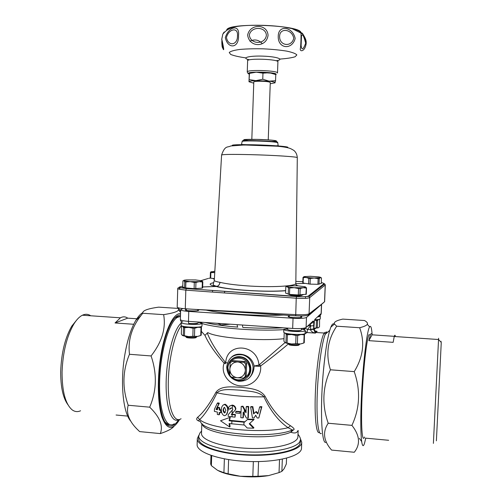 <?xml version="1.0" encoding="UTF-8"?>
<svg xmlns="http://www.w3.org/2000/svg" width="502" height="502" viewBox="0 0 502 502"><rect width="100%" height="100%" fill="white"/><g stroke="black" fill="none" stroke-linecap="round" stroke-linejoin="round"><path stroke-width="0.75" d="M198.378 322.027C207.834 327.36 253.184 331.577 283.818 329.657M307.262 326.438L310.556 325.007L310.28 323.639M283.316 315.055C258.153 316.222 222.242 313.875 206.378 310.136M242.918 327.473L243.307 327.499C257.601 328.339 270.986 328.44 283.448 327.812M205.13 322.491C212.986 324.474 223.817 326.018 237.628 327.109M311.692 323.282L311.811 322.228M268.237 139.92L270.277 82.548L269.379 82.058C265.972 81.017 253.384 80.954 253.792 81.97L251.822 139.343M226.684 30.346C225.724 22.082 302.449 24.761 300.911 32.937M300.88 32.912C300.453 31.413 297.504 29.982 292.032 28.62L284.534 27.177C269.687 24.818 247.411 24.598 235.846 26.656C230.292 27.635 227.249 28.852 226.722 30.327M268.062 35.272C267.353 23.657 249.933 23.487 247.655 35.027C249.111 47.608 266.493 47.878 268.062 35.272M266.393 35.272C265.188 44.898 250.347 44.684 249.337 35.065C250.981 26.104 265.847 26.261 266.393 35.272M221.796 41.459C221.915 45.588 222.166 47.634 222.549 47.596L222.555 47.608C224.294 52.164 224.043 49.34 221.802 39.143L222.794 34.192C223.767 32.36 224.344 31.67 224.519 32.122M249.877 41.183C254.639 38.993 258.75 39.796 262.22 43.599M295.182 38.503C292.848 26.769 278.372 24.466 278.252 36.006C277.506 48.65 291.938 50.589 295.182 38.503M306.182 43.479L306.182 42.519C304.011 35.234 302.273 32.053 300.955 32.975C301.175 32.768 301.018 45.582 300.303 48.889C299.845 52.057 305.04 51.693 306.182 43.479M238.5 35.56C240.05 24.096 228.73 26.123 225.304 37.65C227.952 49.698 239.241 48.173 238.5 35.56M237.484 35.755C237.766 45.381 228.14 46.736 226.452 37.499C228.743 28.558 238.387 26.876 237.484 35.755M235.846 26.656C230.236 27.71 225.881 30.22 222.794 34.192L221.733 39.244C222.574 45.87 223.07 48.638 223.221 47.533C222.857 48.355 222.424 46.686 221.922 42.532M305.674 43.203C303.214 49.811 301.702 50.583 301.118 45.525L301.482 35.993C302.361 33.276 303.754 35.68 305.674 43.203M293.745 38.315C291.53 47.577 279.212 45.889 279.601 36.226C279.884 27.296 292.227 29.223 293.745 38.315M249.381 73.236L251.991 72.508L256.227 72.188L272.724 73.236C274.638 73.637 275.516 74.045 275.36 74.459L269.442 72.721L262.973 73.154L256.227 72.188L249.268 73.411L248.986 81.751L249.456 73.612M302.75 294.956L300.02 295.741C294.116 295.772 290.482 295.345 289.121 294.461L289.121 294.448M214.367 279.237L213.143 278.742M321.443 277.888L321.255 283.454L317.904 284.308L310.067 284.126L302.788 282.984L303.007 277.43L303.93 276.696M308.717 314.729L324.625 301.702L325.302 284.872L324.706 283.944L325.302 284.879M295.709 315.827C302.298 316.135 306.471 315.89 308.234 315.087L309.069 313.85C307.28 314.66 302.794 314.917 295.609 314.628L193.502 309.301L295.709 315.827L296.23 298.207C303.428 298.621 307.914 298.42 309.709 297.592L325.208 285.023L324.53 301.865M177.739 288.581L177.193 307.098C177.476 307.833 180.168 308.391 185.276 308.768L193.502 309.301M186.292 288.562L180.362 287.734L179.045 289.196L179.998 287.797C178.543 287.52 177.79 287.803 177.733 288.631L179.045 289.196L185.828 290.137L296.23 298.207L296.55 296.582L186.292 288.562L185.828 290.137L185.276 308.768M322.642 282.877L324.706 283.944L309.144 296.375L309.709 297.592L309.069 313.85L323.464 302.775M323.985 283.668L308.335 296.061L309.144 296.375L302.813 296.807L186.248 288.587L180.337 287.728C179.095 287.47 178.856 287.219 179.622 286.975L182.772 286.04M321.286 282.664L322.61 282.871M184.215 287.596L182.747 286.906L182.923 280.831L183.857 280.743C183.249 280.367 184.19 280.085 186.669 279.896L195.592 279.934L201.848 280.806L201.873 281.239L199.175 281.66L190.107 281.635L183.857 280.743L184.761 281.785L184.585 287.828L180.337 287.728L184.228 287.602M219.901 282.319C216.205 281.66 214.335 281.013 214.304 280.38L213.181 284.308C213.319 285.205 214.618 285.876 217.077 286.322C218.765 285.663 219.707 284.327 219.901 282.319L219.995 282.337C219.732 284.446 218.703 285.795 216.902 286.391L216.23 286.485C229.157 290.024 266.154 292.327 285.676 290.752M296.312 285.751L295.822 283.285C296.619 286.234 270.835 287.665 245.98 285.782C234.635 284.929 225.969 283.781 219.995 282.337M249.256 79.649L255.938 80.634L262.759 79.234L262.973 73.154M262.759 79.234L269.141 81.161L275.554 80.696L275.774 74.672M275.554 80.696L274.908 82.943M270.233 83.759L275.058 82.786C275.19 82.19 273.22 81.65 269.141 81.161L255.938 80.634C251.615 80.791 249.299 81.161 248.986 81.751L253.748 83.181M195.755 288.663L195.943 282.457L199.175 281.66L202.35 281.998L202.162 288.123L194.111 288.656L184.585 287.828M195.943 282.457L194.299 282.45L194.111 288.656M185.715 288.022L185.897 281.948L184.761 281.785M202.162 288.123L202.639 287.935L202.827 281.842L201.948 280.856M202.827 281.842L202.35 281.998M185.897 281.948L190.107 281.635L194.299 282.45M185.96 336.817L186.242 337.106C185.596 338.222 196.696 338.473 196.113 337.338L196.407 337.055M196.834 336.647L196.847 336.704C197.098 337.928 185.219 337.651 185.545 336.44L185.558 336.39M303.126 283.128L303.34 277.587L306.088 277.468L303.986 276.978L304.206 276.596L310.343 276.288L318.375 276.847C320.32 277.135 321.048 277.405 320.552 277.662L314.233 278.039L306.088 277.468L308.812 278.384L308.592 283.994M319.021 284.239L319.247 278.566L318.13 278.623L317.904 284.308M303.34 277.587L303.007 277.43M310.067 284.126L310.292 278.484L308.812 278.384M310.292 278.484L314.233 278.039L318.13 278.623M321.035 277.713L320.703 277.556M319.247 278.566L320.389 277.719L321.475 277.913M313.894 329.557L315.093 328.841M315.425 328.534L313.813 329.08M319.586 319.278L319.517 326.739L318.393 327.781L317.295 327.806L317.59 320.439L316.48 320.546L316.191 327.919L313.832 328.333M317.295 327.806L316.191 327.919M314.578 320.15L316.48 320.546M317.59 320.439L318.607 319.485M318.557 319.492L314.635 319.969M319.441 319.322L319.812 319.435M318.393 327.781L313.832 328.39M183.525 327.473L183.286 335.499L182.282 335.33L181.329 334.05L181.561 326.093L182.326 326.093L183.525 327.473L184.673 327.687L188.89 327.417C185.564 327.166 183.456 326.764 182.552 326.218L182.395 326.08M200.762 335.436L201.214 335.179L201.465 327.204L201.007 327.442L200.762 335.436L197.612 336.428L194.475 336.302L194.72 328.252L193.088 328.277L192.843 336.334L188.614 336.591L183.286 335.499M184.435 335.731L184.673 327.687M194.475 336.302L192.843 336.334M194.72 328.252L197.895 327.285L188.89 327.417L193.088 328.277M199.871 326.89L197.895 327.285L201.007 327.442M201.465 327.204L201.082 326.626M200.273 335.656L197.612 336.428L188.614 336.591C185.508 336.353 183.443 335.963 182.427 335.424M197.826 323.137C196.809 323.821 193.791 323.953 188.758 323.533M188.727 323.457C194.117 323.803 197.317 323.57 198.334 322.767L198.353 322.027C200.762 322.378 201.999 322.786 202.061 323.244L201.973 326.043C202.488 328.026 180.444 327.379 181.065 325.196L181.435 322.008M318.99 315.589L320.339 316.285L317.421 317.038M320.238 318.845L320.238 318.858C320.056 319.372 318.218 319.661 314.716 319.736M202.061 323.244C202.576 325.189 180.525 324.537 181.147 322.391M217.498 323.332L221.319 324.919L230.33 324.204M305.122 327.963L303.082 329.431M309.747 325.465L310.587 325.917L310.449 329.676L307.531 329.481L304.99 328.132L304.526 329.87M284.007 338.681C259.678 341.385 216.331 337.802 207.809 332.588L204.967 335.367C208.688 343.713 215.076 352.975 224.137 363.153C220.271 373.199 228.793 385.116 240.558 385.875C252.236 387.086 261.856 376.563 260.62 365.983C270.81 358.372 280.06 351.023 288.361 343.933M365.343 438.12L388.661 440.285M438.61 338.248L433.389 443.385M395.319 336.566L395.381 336.403C395.099 334.828 394.716 334.859 394.239 336.491L393.148 342.339L368.857 340.651L370.344 334.859C371.022 333.253 371.593 333.234 372.057 334.815L394.29 336.327M365.77 438.164L364.546 443.147C361.584 452.98 359.846 433.044 361.327 399.015C362.764 365.067 366.874 330.592 369.604 326.871C370.809 325.171 371.656 327.825 372.158 334.821M364.502 320.521C367.018 321.92 367.941 323.181 367.269 324.298C366.673 325.453 364.132 326.601 359.652 327.731L359.652 327.731C365.036 342.301 363.228 356.935 354.23 371.618L330.404 369.779C325.56 354.186 327.655 339.659 336.698 326.206L334.464 324.022C333.566 322.152 336.34 320.514 342.778 319.109L364.502 320.521M328.208 423.242L351.921 425.376C359.808 435.397 360.593 444.358 354.274 452.258L331.577 450.074C323.533 440.875 322.409 431.933 328.208 423.242L328.208 423.23C321.795 404.894 322.522 387.086 330.404 369.798L354.23 371.618M354.224 371.643C360.693 390.23 359.928 408.132 351.921 425.363L328.208 423.23M354.274 452.258L331.577 450.074M361.578 441.421L359.376 438.353M300.46 438.842L301.733 442.293L301.501 448.223C301.646 455.998 277.493 462.543 248.791 461.489C220.083 460.535 196.445 452.327 197.129 444.577L197.311 438.648L198.823 435.297M301.733 442.293C301.884 449.892 277.725 456.268 249.011 455.22C220.284 454.266 196.633 446.222 197.311 438.648M334.219 324.236C333.221 323.137 332.092 324.116 330.843 327.172C327.975 334.74 325.509 349.273 323.439 370.765C319.824 408.954 321.606 446.868 326.225 441.998M332.286 325.917L332.826 325.447M300.491 439.564L299.807 441.722C296.048 448.531 271.331 453.375 245.014 451.819C218.677 450.332 198.19 442.927 198.742 436.012L198.66 438.648C198.108 445.638 218.583 453.111 244.92 454.605C271.224 456.167 295.942 451.26 299.707 444.383L300.391 442.199L300.491 439.564C301.005 439.401 299.223 435.391 298.1 434.512L298 434.393M321.506 407.122C321.726 390.198 322.861 373.475 324.913 356.96M202.187 423.751L201.798 424.372L201.509 433.383C200.9 440.248 222.781 447.514 249.249 448.393C275.705 449.359 298.044 443.636 297.912 436.746L298.157 430.478M200.386 421.492C198.321 421.14 198.089 420.507 199.689 419.597C204.954 414.596 210.733 405.679 217.033 392.846C221.47 388.228 231.679 389.759 240.038 390.173C248.358 391.165 259.12 391.372 263.914 396.831C270.54 410.931 278.61 421.228 288.117 427.723L290.482 425.746C293.965 428.068 294.944 429.467 293.4 429.938L290.79 432.222C294.712 433.609 297.102 433.044 297.962 430.515M304.595 334.533L304.13 334.778L303.817 342.979L304.275 342.722L304.438 334.269L307.048 332.544L315.419 333.121L313.581 329.281L313.712 325.704C313.794 322.46 313.593 320.897 313.11 321.023L306.088 327.524C304.281 328.503 299.807 328.81 292.66 328.44L188.47 321.355C188.47 323.05 188.714 323.859 189.198 323.784L188.947 323.771M201.333 331.326L204.967 335.367M290.482 425.746C280.587 419.609 272.147 409.845 265.163 396.442C260.042 388.598 248.91 388.322 240.502 387.23C232.1 386.923 221.018 385.373 215.948 392.263C209.353 404.348 203.247 412.682 197.631 417.262C196.037 418.881 196.458 420.149 198.886 421.059M139.644 431.601L138.439 430.446C129.365 421.925 125.946 413.522 128.186 405.246L128.186 405.246C122.137 387.782 122.563 370.796 129.478 354.28C127.822 340.331 131.656 327.411 140.993 315.52L142.756 313.261C142.223 310.707 147.532 308.674 158.682 307.149L178.543 308.441L178.543 309.885C177.871 311.604 172.908 313.192 163.639 314.647C166.074 328.371 161.889 342.132 151.077 355.949C157.176 373.639 156.718 390.719 149.69 407.178C159.805 416.955 163.345 425.759 160.314 433.59L139.644 431.601L160.32 433.59C167.53 431.174 172.073 428.758 173.956 426.336M142.763 312.602C140.422 313.982 138.1 316.574 135.81 320.389C130.972 328.659 127.282 340.318 124.728 355.366C120.072 382.844 123.097 413.058 130.84 421.228M128.186 405.246L149.69 407.178L128.186 405.246M142.756 313.261L163.639 314.654L142.756 313.254M129.478 354.28L151.077 355.949M180.626 310.945L178.549 308.441M179.609 419.446L178.925 420.613C172.274 430.735 166.595 429.505 161.889 416.911C157.797 404.116 157.139 380.052 160.433 358.121C164.33 331.395 173.385 312.583 180.551 313.675M180.507 315.124C177.582 314.892 174.583 317.364 171.502 322.548C166.896 330.655 163.351 342.621 160.872 358.447C155.959 389.677 160.213 422.885 168.741 425.614C171.991 426.92 175.292 424.949 178.637 419.697M165.152 422.151L167.718 424.234L170.021 424.648M179.936 316.385L176.76 316.737L174.771 318.011M174.282 423.801C166.03 429.561 158.833 410.68 159.636 381.501C160.333 352.398 168.854 322.654 177.181 317.477L180.469 316.36M210.978 455.414L210.702 464.049L211.361 465.643L217.529 470.299L223.917 472.715L224.375 458.872M211.361 465.643L211.681 455.653M223.917 472.715L228.14 473.825L228.617 459.606M228.14 473.825L240.402 476.285L252.82 476.398L253.341 461.589M252.82 476.398L258.034 476.272L258.561 461.564M258.034 476.272L268.57 475.601L279.037 472.608L279.52 459.681M237.829 327.122C237.433 327.197 237.239 326.382 237.258 324.675M243.112 327.486C242.723 327.561 242.535 326.746 242.554 325.032M202.187 423.989C204.327 435.334 269.31 441.653 290.79 432.222L291.882 430.208M197.631 417.262L199.689 419.597C210.087 429.059 262.226 434.054 288.117 427.723L292.446 429.994C270.308 439.658 202.996 433.232 200.524 421.611M293.4 429.938L292.685 429.938M336.698 326.206L359.652 327.737L336.704 326.2M364.559 437.022L364.502 437.154C362.093 443.26 360.825 425.445 362.049 397.283C363.247 369.183 366.554 340.023 368.957 334.633M300.842 316.423L301.909 316.994C302.217 318.262 287.746 317.659 288.154 316.423L289.259 315.946M287.715 328.101L287.665 329.337C287.257 330.699 301.715 331.307 301.413 329.914L301.47 328.49M197.669 309.64L198.717 310.167C199.03 311.365 184.893 311.014 185.269 309.828L186.349 309.357M321.587 304.369L306.484 317.446C304.676 318.35 300.196 318.626 293.049 318.262L188.765 311.428C183.65 311.045 180.952 310.481 180.664 309.728L182.86 308.567M224.143 407.398C223.12 409.431 223.377 411.163 224.915 412.588L225.298 412.493M244.418 422.226L247.386 419.572L253.742 419.785L249.243 423.826L253.535 428.212L247.185 427.999L244.405 425.037L229.1 423.537L229.671 426.995L220.522 420.764L229.866 417.444L229.113 420.739L231.874 421.09L244.418 422.226L247.386 419.572M220.522 420.764L229.866 417.444M229.615 423.606L230.098 426.543L229.671 426.995M247.781 419.132L254.131 419.333L253.742 419.785M249.682 423.431L253.924 427.742L253.535 428.212M227.688 410.655C227.676 413.391 226.622 415.085 224.532 415.738C220.146 414.445 220.322 405.051 224.545 404.599C226.81 405.685 227.858 407.699 227.688 410.655M223.177 405.02L224.99 404.185C227.243 405.265 228.291 407.285 228.121 410.228L226.339 414.803M225.869 410.385L224.526 407.317C222.618 409.023 222.599 410.925 224.469 413.02L225.869 410.385M232.395 405.566L232.3 408.327L231.353 407.925L230.01 409.117L228.354 408.898C228.542 406.714 229.684 405.572 231.773 405.478L232.395 405.566C234.164 406.036 235.212 407.191 235.52 409.023L235.193 410.078L231.246 414.514L235.08 414.884L235.005 417.162L228.203 416.39L228.259 414.621L232.853 409.437L232.3 408.327M232.238 410.121L232.125 413.522M229.609 406.156L232.194 405.07C234.221 405.34 235.444 406.538 235.871 408.672L235.551 409.72L231.667 414.094L235.438 414.52L235.005 417.162M235.438 414.52L235.08 414.884M231.667 414.094L231.246 414.514M239.943 411.966L239.9 413.372L235.733 413.002L235.783 411.596L239.943 411.966L240.282 411.621L239.9 413.372M235.783 411.596L236.128 411.245L240.282 411.621M217.391 412.067L214.373 411.376L214.442 409.186L217.278 403.288L218.872 403.614L216.036 409.456L217.466 409.77L217.529 407.768L219.248 408.12L219.186 410.027L220.748 410.335L220.673 412.738L219.161 412.449L219.079 414.809L217.316 414.439L217.391 412.067M219.612 412.537L219.55 414.363L219.079 414.809M217.529 407.768L218.012 407.329L219.719 407.687L219.656 409.594L221.213 409.896L221.131 412.299L220.673 412.738M221.213 409.896L220.748 410.335M219.656 409.594L219.186 410.027M219.719 407.687L219.248 408.12M254.043 417.946L252.45 417.909L250.623 406.99L252.456 407.047L253.617 413.937L255.825 411.941L257.909 413.987L259.584 407.141L261.479 407.128L258.812 417.984L257.187 417.984L255.706 415.242L254.043 417.946L255.763 415.342M259.584 407.141L259.973 406.702L261.868 406.683L258.812 417.984M261.868 406.683L261.479 407.128M244.248 414.137L244.392 409.908L246.005 412.813L246.212 406.815L248.302 406.921L247.913 418.191L246.463 418.116L243.181 412.129L242.981 417.884L240.834 417.689L241.217 406.432L242.61 406.551L244.392 409.908M242.61 406.551L242.968 406.181L241.217 406.432M243.52 412.763L243.357 417.476L242.981 417.884M246.212 406.815L246.607 406.407L248.697 406.507L248.302 417.752L247.913 418.191M248.697 406.507L248.302 406.921M285.017 342.59L258.957 365.054C257.545 343.914 226.91 341.793 225.743 362.488L225.16 362.074C216.563 351.356 210.589 341.649 207.226 332.964M305.197 331.489L307.048 332.544L307.531 329.481L310.324 325.898L310.336 325.145M313.581 329.281L310.449 329.676C311.184 331.489 312.834 332.638 315.4 333.115L317.12 331.364L315.018 331.094M225.16 362.074L224.137 363.153L225.467 363.724L225.743 362.488L227.393 363.071M259.051 366.334L258.957 365.054L254.106 366.014L259.051 366.334L260.62 365.983L259.691 364.741M232.188 356.671C235.269 354.324 238.977 353.659 243.313 354.676L243.376 354.688C249.306 356.439 252.882 360.216 254.106 366.014C254.031 370.884 252.299 374.95 248.91 378.219M230.644 408.101L230.136 408.659M242.968 406.181L246.043 411.747M250.623 406.99L251.013 406.57L252.845 406.626L254.006 413.497L256.215 411.508L258.072 413.322M217.278 403.288L217.761 402.855L219.343 403.188L216.525 409.011L217.485 409.224M230.292 417.018L229.539 420.299L244.813 421.787M215.948 392.263L217.033 392.846C230.845 395.727 246.476 397.057 263.914 396.831L265.163 396.442M310.449 329.318L313.781 328.904L314.955 330.862L317.12 331.364L315.049 331.226M321.594 304.419L321.236 313.417L314.936 319.335C314.434 320.113 314.095 322.171 313.919 325.509L313.788 328.785M226.703 366.906C227.13 374.699 231.108 379.493 238.645 381.275C248.088 381.325 252.901 376.538 253.09 366.906C252.067 360.875 248.691 356.884 242.962 354.945C233.656 353.634 228.234 357.619 226.703 366.906M238.143 356.991L241.613 357.286M229.539 420.299L229.113 420.739M231.874 421.09L231.78 423.889M243.872 424.999L243.966 422.201M232.087 414.621L232.012 416.886M230.431 408.703L230.01 409.117M216.525 409.011L216.036 409.456M219.343 403.188L218.872 403.614M256.215 411.508L255.825 411.941M254.006 413.497L253.617 413.937M252.845 406.626L252.456 407.047M232.388 361.026L232.947 360.599L245.083 361.534L244.072 362.35L238.23 362.017C242.529 362.946 244.901 365.632 245.34 370.068L245.309 370.878C244.568 375.214 242.033 377.51 237.697 377.755L243.533 378.1L245.24 376.556L245.309 370.878M232.947 360.599L230.186 362.959L229.853 368.851C230.581 364.521 233.104 362.224 237.44 361.955L231.88 361.415M237.44 361.955L238.23 362.017M229.828 369.648L229.772 375.314L231.359 377.115L236.906 377.686C232.621 376.745 230.261 374.065 229.828 369.648L229.853 368.851M237.697 377.755L236.906 377.686M245.083 361.534L246.664 363.329L246.244 375.665L244.876 376.958M246.244 375.665L245.24 376.556M245.34 370.068L245.666 364.157L244.072 362.35M246.664 363.329L245.666 364.157M229.772 374.68L227.914 368.041C228.015 356.935 244.261 354.261 248.641 364.716C253.428 375 240.282 384.739 231.943 377.184M232.068 358.999C234.999 356.771 238.293 356.106 241.964 357.01C250.868 359.037 254.081 372.013 247.034 377.479M227.393 367.853C227.751 374.605 231.19 378.784 237.71 380.378C251.546 383.12 255.292 360.543 241.475 357.393C233.405 356.313 228.711 359.796 227.393 367.853M436.389 440.825L441.264 342.446C441.34 340.802 441.34 340.802 441.252 342.439M368.857 340.651L372.057 334.815M77.095 319.554L71.761 326.156C65.097 337.777 61.413 352.824 60.698 371.285C60.598 386.816 62.995 397.948 67.902 404.681M133.727 324.273L115.046 322.974L120.43 317.804L121.584 317.277C123.762 316.492 125.807 316.781 127.715 318.149L137.485 318.814M80.584 410.774C77.628 412.111 74.817 411.809 72.156 409.864C65.429 404.079 62.066 391.466 62.066 372.02C62.825 352.435 66.722 336.503 73.75 324.223C76.549 319.667 79.441 316.668 82.422 315.212L83.696 314.698C86.206 313.907 88.553 314.271 90.749 315.783M116.081 415.022L127.721 416.102M127.715 318.149L115.046 322.974M279.012 472.614L268.57 475.601C259.904 477.051 250.517 477.283 240.402 476.285C231.177 475.268 223.917 473.468 218.634 470.882M284.088 468.761L286.328 463.986L286.548 458.169M279.037 472.608L281.879 471.347L282.337 459.148M281.879 471.347L284.076 468.78M298.144 285.845L305.128 286.799L305.373 287.357L303.214 287.728L294.153 287.684L286.956 286.623C286.353 286.253 287.113 285.983 289.234 285.801L298.144 285.845M303.139 294.68L303.139 294.699C303.503 295.697 290.043 295.314 288.769 294.291M305.373 287.357L306.515 287.891L306.27 294.254L298.295 294.969L289.491 294.392L285.588 293.112L285.82 286.774L287.157 286.711L288.468 287.809L288.23 294.203M306.333 287.997L305.925 294.429M299.939 294.969L300.183 288.55L298.539 288.543L298.295 294.969M289.491 294.392L289.736 287.985L288.468 287.809M306.515 287.891L305.48 286.968M300.183 288.55L303.214 287.728L306.176 288.06M289.736 287.985L294.153 287.684L298.539 288.543M286.736 286.391L286.203 286.611M288.656 344.102L288.92 344.385C288.23 345.545 299.606 346.035 299.016 344.818L299.299 344.56M299.763 344.127L299.776 344.19C300.02 345.483 287.866 344.962 288.211 343.694L288.223 343.632M303.817 342.979L300.585 343.952L297.379 343.776L297.692 335.518L296.023 335.512L295.709 343.776L291.373 343.952L287.1 342.979L287.414 334.746L286.24 334.495L285.933 342.715L284.898 342.502L283.919 341.153L284.22 333.014L284.571 332.826M287.1 342.979L285.933 342.715M287.414 334.746L291.731 334.552C288.33 334.225 286.171 333.767 285.249 333.177L286.24 334.495M297.379 343.776L295.709 343.776M297.692 335.518L300.949 334.57L291.731 334.552L296.023 335.512M303.271 343.217L300.585 343.952L291.373 343.952C288.211 343.638 286.102 343.192 285.054 342.609M302.976 334.194L300.949 334.57L304.13 334.778M284.22 333.014L285.086 333.027M287.671 329.224L283.837 329.205C283.166 331.445 305.724 332.525 305.235 330.467C305.178 329.977 303.911 329.525 301.445 329.117M300.886 330.297C299.066 331.088 295.44 331.069 289.999 330.247M305.235 330.467L305.122 333.334C305.611 335.436 283.059 334.351 283.724 332.067L283.831 329.205M304.005 333.987L304.438 334.269L304.206 333.93M285.262 329.086L287.69 328.697M214.938 323.156L217.611 323.376M211.179 271.632L210.413 272.442L210.238 278.014L210.696 278.171L210.871 272.592L214.756 272.592M214.404 278.623L210.696 278.171M214.762 272.523L211.21 271.908L214.837 271.218M210.871 272.592L210.413 272.442M214.385 278.986L212.76 278.422M245.735 57.874L245.346 57.824C238.701 56.858 233.813 55.722 230.669 54.436L229.238 52.503C230.537 51.254 234.089 50.231 239.887 49.434C246.789 48.845 254.639 48.644 263.443 48.838C272.228 49.278 279.997 50.037 286.761 51.122C292.396 52.334 295.753 53.601 296.845 54.938L295.113 56.751C291.787 57.812 286.742 58.583 279.99 59.067M247.248 71.981L247.624 60.849C246.871 58.012 278.848 59.123 277.901 61.903L277.499 73.035C278.434 70.506 246.488 69.389 247.248 71.981C247.825 73.374 248.465 74.039 249.174 73.976C242.491 70.945 280.562 72.037 275.767 74.742M249.299 59.769C240.715 57.943 248.954 55.609 262.96 56.136C276.966 56.594 284.992 59.493 276.288 60.717M305.134 283.379L295.829 283.705M295.829 283.712L305.166 283.385M308.335 296.061C306.76 296.776 302.832 296.952 296.55 296.582M201.139 280.58L207.991 278.541M208.725 278.328L210.394 278.077M295.847 281.384L302.838 281.697M322.215 282.783L321.28 282.827L322.215 282.783M213.758 282.664C208.255 283.781 209.07 285.054 216.205 286.479L202.67 286.949L216.895 286.391C230.092 290.131 266.819 292.233 285.676 290.62M271.576 141.432C283.222 141.269 272.14 139.688 256.522 139.368C242.987 139.242 240.27 139.663 248.383 140.623M277.738 142.373L275.422 140.717C273.803 140.215 267.478 139.776 256.447 139.399L244.618 139.638L242.171 141.131C242.761 140.667 247.436 140.516 256.189 140.685C268.928 141.081 276.106 141.639 277.738 142.373L277.725 142.681C276.1 141.953 268.915 141.395 256.177 140.999C247.423 140.83 242.748 140.98 242.165 141.439L241.581 144.055L242.171 144.532L276.094 145.787C277.656 145.844 278.334 145.693 278.121 145.335L277.725 142.681M239.529 145.084L255.16 144.978C266.807 145.304 275.115 145.812 280.097 146.502M287.05 147.557C291.913 146.835 273.119 145.216 253.817 144.783C237.615 144.488 230.518 144.777 232.52 145.655M298.119 285.845L296.061 285.036M221.595 155.018L221.595 155.005C222.813 154.34 232.69 154.227 251.22 154.666C274.261 155.25 298.044 156.825 297.297 157.647L295.822 283.285M311.767 323.244L312.037 322.014M321.324 433.483C318.205 435.654 316.273 418.329 317.264 393.38C318.224 368.487 321.889 342.176 325.271 334.244L326.639 331.803M326.331 332.198L324.675 332.468L324.242 333.046C320.816 337.997 316.712 363.768 315.494 389.891C314.233 416.064 316.216 434.996 319.523 432.442M181.078 418.724C174.238 423.55 168.201 408.898 168.258 384.846C168.239 360.869 174.42 333.955 181.404 325.647M181.122 323.156C173.824 329.149 166.702 355.843 166.162 381.401C165.534 407.022 171.602 423.926 178.781 419.622M188.765 311.428L188.47 321.355C183.355 320.954 180.664 320.351 180.375 319.542C180.431 321.023 181.247 321.807 182.816 321.901M235.551 409.72L235.193 410.078M235.871 408.672L235.52 409.023M306.088 327.524L306.484 317.446M293.049 318.262L292.66 328.44M313.11 321.023C312.89 322.635 311.974 323.489 310.349 323.583L310.587 325.917L313.712 325.704M321.493 304.588L321.129 313.606C320.922 315.124 320.056 315.927 318.525 316.015M314.936 319.335L314.421 320.803M312.972 321.782L312.206 321.864M292.032 28.62L302.141 33.672C302.405 33.251 306.389 38.792 306.182 42.519M277.964 61.118L277.901 61.903M247.624 60.849L247.612 60.058M305.448 298.351L305.517 296.651M224.557 292.967L224.607 291.348M212.534 292.089L212.584 290.476M297.297 157.647C297.09 155.049 296.28 152.984 294.875 151.447C294.592 150.826 293.124 149.866 290.457 148.561C287.859 147.557 283.385 146.772 277.035 146.201L244.236 144.978L230.732 145.975C227.657 147.776 225.097 144.934 221.595 155.005L214.304 280.373M251.991 72.508L250.969 73.11M272.724 73.236L273.352 73.662M201.873 281.239L202.814 281.848M303.986 276.978L303.082 277.48M200.9 326.676L201.289 326.921M320.238 318.858L320.339 316.285M186.361 308.837L186.317 310.355M197.675 309.571L197.644 310.644M438.51 339.515L394.239 336.491M370.344 334.859L368.901 334.765M369.604 326.871L367.269 324.298M330.843 327.172L334.464 324.022M198.742 436.012L199.846 433.088L201.584 431.023M314.986 330.881L315.821 332.468L324.242 333.046L325.271 334.244L329.764 330.341M135.81 320.389L140.993 315.52M180.588 312.401L178.543 309.885M167.718 424.234L168.741 425.614M177.181 317.477L175.618 317.371M224.545 404.599L224.99 404.185M224.469 413.02L224.915 412.588M232.194 405.07L231.773 405.478M231.409 357.255C234.321 354.374 238.312 353.515 243.376 354.688M180.664 309.728L180.375 319.542M314.955 330.862L313.813 329.023L314.384 320.998M312.953 321.838L312.169 321.895M319.071 315.513C320.125 315.576 320.847 314.88 321.236 313.417M242.962 354.945L243.313 354.676M241.964 357.01L241.475 357.393M441.264 342.446L438.51 339.484M82.422 315.212L120.43 317.804M71.761 326.156L73.75 324.223M289.277 315.425L289.215 316.994M301.664 295.151L301.646 295.609M300.861 315.971L300.805 317.477M211.21 271.908L210.501 272.31"/></g></svg>
